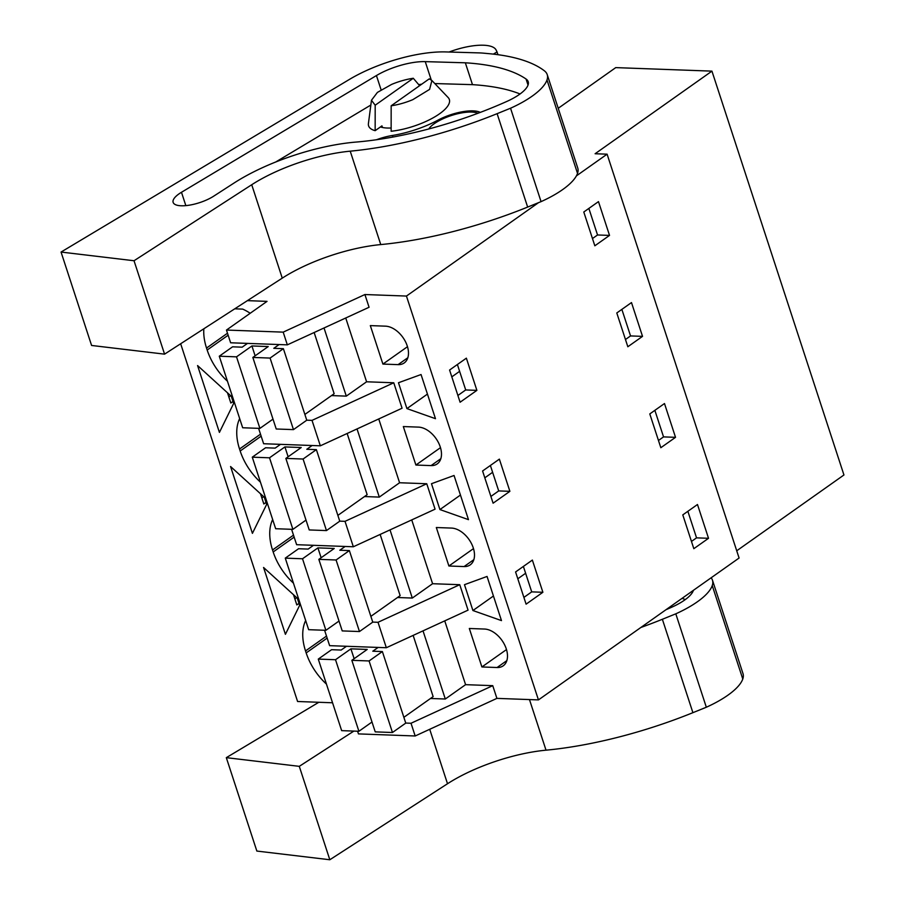 <?xml version="1.0" encoding="UTF-8"?>
<svg xmlns="http://www.w3.org/2000/svg" width="905" height="905" viewBox="0 0 905 905"><rect width="100%" height="100%" fill="white"/><g stroke="black" fill="none" stroke-linecap="round" stroke-linejoin="round"><path stroke-width="1.36" d="M357.588 731.229L358.459 733.898L415.18 735.98L496.902 698.377L538.441 699.904L739.091 558.023L607.097 154.178L595.105 153.737L711.941 71.133L615.751 67.615L558.227 108.295M180.661 343.753L297.587 701.499L332.554 702.778M736.727 550.783L843.946 474.978L711.941 71.133M405.745 723.061L411.017 723.253L415.18 735.98M411.741 519.911L432.59 583.714L459.751 584.698L468.066 610.14L386.333 647.731L329.624 645.661L324.59 630.265M378.743 418.947L399.591 482.75L426.753 483.745L435.067 509.176L353.335 546.767L296.625 544.697L291.591 529.301M345.733 317.983L366.593 381.786L393.754 382.781L402.069 408.223L320.336 445.814L263.627 443.733L258.592 428.348M364.907 294.532L369.07 307.259L287.338 344.85L230.617 342.78L226.465 330.054L283.186 332.135L364.907 294.532L406.447 296.059L538.52 202.663M247.404 300.641L267.043 301.365L226.465 330.054M327.146 638.093L306.173 652.924A48.859 31.075 -125.3 0 0 326.445 684.09M306.173 652.924L305.528 650.933L326.501 636.102M305.664 620.502A48.859 31.075 -125.3 0 0 305.528 650.933M232.461 399.852L233.637 403.46L219.417 432.398L197.573 365.563L231.284 396.254L232.461 399.852M294.148 537.129L273.174 551.96A48.859 31.075 -125.3 0 0 293.446 583.137M273.174 551.96L272.529 549.969L293.503 535.149M272.665 519.538A48.859 31.075 -125.3 0 0 272.529 549.969M230.571 466.528L264.283 497.207L266.636 504.424L252.416 533.362L230.571 466.528M261.149 436.165L240.176 450.995A48.859 31.075 -125.3 0 0 260.448 482.173M240.176 450.995L239.531 449.004L260.493 434.185M239.667 418.585A48.859 31.075 -125.3 0 0 239.531 449.004M263.57 567.48L297.281 598.171L299.634 605.377L285.414 634.315L263.57 567.48M228.151 335.212L207.177 350.031A48.859 31.075 -125.3 0 0 227.449 381.209M207.177 350.031L206.532 348.052L227.494 333.221M203.84 328.786A48.859 31.075 -125.3 0 0 206.532 348.052M250.21 313.266A48.859 31.075 -125.3 0 0 242.71 309.114L234.746 308.82M230.707 395.723L228.875 397.024M263.706 496.687L261.873 497.988M296.704 597.651L294.872 598.952M576.394 175.887L607.097 154.178M538.441 699.904L406.447 296.059M708.525 538.294L697.484 504.504L682.789 514.888L693.83 548.679L708.525 538.294L696.545 537.853L687.868 511.302M471.629 374.263L476.89 390.36L460.102 402.227L449.581 370.032L466.369 358.165L471.629 374.263M664.485 403.54L675.526 437.33L660.831 447.715L649.79 413.924L664.485 403.54M493.101 503.191L482.58 470.996L499.368 459.129L509.888 491.325L493.101 503.191M627.832 346.751L616.791 312.972L631.486 302.575L642.527 336.366L627.832 346.751M542.887 592.277L526.099 604.155L515.579 571.96L532.366 560.082L542.887 592.277L531.71 591.87L523.893 597.402M609.529 235.402L598.476 201.623L583.793 212.008L594.834 245.798L609.529 235.402L597.538 234.972L588.861 208.422M444.74 620.875L465.589 684.666L492.75 685.662L411.017 723.253M496.902 698.377L492.75 685.662M481.901 666.962L469.322 628.489L484.503 629.043A21.494 13.677 -125.3 0 1 504.458 644.518A21.494 13.677 -125.3 0 1 503.203 665.831A21.494 13.677 -125.3 0 1 497.083 667.517L481.901 666.962L506.483 649.586M428.269 396.605L435.475 418.687L406.922 408.596L398.472 382.747L421.051 374.534L428.269 396.605M464.084 566.564A21.494 13.677 -125.3 0 0 470.204 564.878A21.494 13.677 -125.3 0 0 471.46 543.554A21.494 13.677 -125.3 0 0 451.505 528.079L436.323 527.524L448.903 566.01L464.084 566.564L473.835 559.663M464.48 584.675L487.048 576.451L501.483 620.604L472.919 610.524L464.48 584.675M439.921 509.56L431.481 483.711L454.05 475.487L461.267 497.569L468.473 519.651L439.921 509.56L460.441 495.058M382.906 364.082L370.326 325.608L385.507 326.162A21.494 13.677 -125.3 0 1 405.451 341.638A21.494 13.677 -125.3 0 1 404.207 362.95A21.494 13.677 -125.3 0 1 398.087 364.636L382.906 364.082L407.488 346.694M415.904 465.046L431.085 465.6A21.494 13.677 -125.3 0 0 437.206 463.914A21.494 13.677 -125.3 0 0 438.45 442.602A21.494 13.677 -125.3 0 0 418.506 427.115L403.325 426.56L415.904 465.046L440.486 447.658M465.589 684.666L445.305 699.011L430.509 698.479M386.333 647.731L378.019 622.289L372.747 622.097M459.751 584.698L378.019 622.289M432.59 583.714L412.307 598.058L397.51 597.515M390.021 529.9L412.307 598.058M353.335 546.767L345.02 521.337L339.748 521.144L316.377 449.638L306.795 449.287L312.123 445.509M426.753 483.745L345.02 521.337M399.591 482.75L379.297 497.094L364.511 496.551M357.023 428.936L379.297 497.094M320.336 445.814L312.021 420.373L306.75 420.18L283.378 348.674L273.785 348.323L279.125 344.545M393.754 382.781L312.021 420.373M366.593 381.786L346.298 396.13L331.513 395.587M324.024 327.972L346.298 396.13M287.338 344.85L283.186 332.135M423.02 630.853L445.305 699.011M232.992 401.481L230.832 403.008L227.494 392.804M265.991 502.445L263.83 503.972L260.493 493.757M298.989 603.397L296.829 604.925L293.492 594.721M691.465 541.439L696.545 537.853M457.387 364.511L465.702 389.953L457.896 395.474M476.89 390.36L465.702 389.953M675.526 437.33L663.546 436.889L654.869 410.338M658.467 440.475L663.546 436.889M490.386 465.475L498.7 490.917L490.895 496.438M509.888 491.325L498.7 490.917M642.527 336.366L630.547 335.925L621.859 309.374M625.468 339.522L630.547 335.925M523.384 566.428L531.71 591.87M592.47 238.558L597.538 234.972M406.922 408.596L427.443 394.094M451.81 376.865L459.627 371.333M448.903 566.01L473.485 548.622M472.919 610.524L493.44 596.01M517.807 578.781L525.624 573.261M484.809 477.829L492.625 472.297M375.19 105.206L371.457 100.263L377.419 92.401L391.616 84.414A32.207 10.849 161.9 0 1 413.28 78.271L375.19 105.206L375.156 130.671L381.944 125.874L382.464 127.481M428.744 128.974A27.761 9.355 161.9 0 1 471.709 112.073A27.761 9.355 161.9 0 1 477.976 113.272M391.164 105.794L391.141 131.259A42.467 14.31 161.9 0 0 422.952 122.752A42.467 14.31 161.9 0 0 448.122 97.514L431.9 80.511L429.253 78.859L391.164 105.794A32.207 10.849 161.9 0 0 412.816 99.652L429.603 89.38L431.9 80.511M413.28 78.271L419.615 85.67M375.156 130.671A42.467 14.31 161.9 0 1 368.414 123.566L371.469 100.263M403.868 717.314L433.144 696.612L413.144 635.4M354.138 658.704L350.914 648.84L367.226 649.439L351.841 660.322L375.224 731.874L392.465 732.507L405.757 723.106L382.374 651.555L372.792 651.204L378.12 647.437M346.491 646.272L341.151 650.05L331.569 649.7L318.277 659.1L341.66 730.64L358.912 731.274L372 722.02M392.465 732.507L369.082 660.955L382.374 651.555M351.841 660.322L369.082 660.955M358.912 731.274L335.517 659.722L350.914 648.84M318.277 659.1L335.517 659.722M370.869 616.35L400.146 595.648L380.145 534.436M321.139 557.74L317.915 547.887L334.228 548.475L318.843 559.358L342.226 630.909L359.466 631.543L372.758 622.142L349.375 550.591L339.794 550.24L345.122 546.473M313.492 545.319L308.152 549.086L298.571 548.735L285.279 558.136L308.662 629.688L325.902 630.31L339.002 621.056M359.466 631.543L336.083 559.991L349.375 550.591M318.843 559.358L336.083 559.991M325.902 630.31L302.519 558.77L317.915 547.887M285.279 558.136L302.519 558.77M337.87 515.386L367.147 494.684L347.147 433.484M288.129 456.776L284.917 446.923L301.229 447.523L285.844 458.405L309.227 529.945L326.467 530.579L339.76 521.178M280.493 444.355L275.154 448.122L265.572 447.771L252.28 457.172L275.663 528.724L292.903 529.357L306.003 520.092M326.467 530.579L303.085 459.027L316.377 449.638M285.844 458.405L303.085 459.027M292.903 529.357L269.52 457.806L284.917 446.923M252.28 457.172L269.52 457.806M304.872 414.433L334.149 393.72L314.148 332.52M255.131 355.812L251.918 345.959L268.231 346.558L252.834 357.441L276.229 428.993L293.469 429.615L306.761 420.214M247.495 343.391L242.155 347.169L232.574 346.819L219.282 356.208L242.664 427.76L259.905 428.393L273.005 419.128M293.469 429.615L270.086 358.075L283.378 348.674M252.834 357.441L270.086 358.075M259.905 428.393L236.522 356.842L251.918 345.959M219.282 356.208L236.522 356.842M429.717 729.294L447.511 783.741L329.816 859.75L299.284 766.343L226.318 757.655L318.82 702.28M226.318 757.655L256.85 851.062L329.816 859.75M711.115 577.809A59.968 20.215 161.9 0 1 712.473 580.218L743.005 673.637A59.968 20.215 161.9 0 1 742.779 678.999A65.432 22.048 161.9 0 1 706.33 707.235L692.902 712.676A199.881 67.366 161.9 0 1 546.02 750.177A88.837 29.944 161.9 0 0 447.511 783.741M712.473 580.218A59.968 20.215 161.9 0 1 712.246 585.592A65.432 22.048 161.9 0 1 675.797 613.828L662.37 619.269A199.881 67.366 161.9 0 1 640.864 627.482M353.866 731.093L299.284 766.343M693.388 590.343A37.863 12.761 161.9 0 1 671.94 607.108A178.409 60.126 161.9 0 1 665.956 609.732M675.797 613.828L706.33 707.235M685.311 599.574A255.402 86.077 -18.1 0 0 682.065 598.352M61.054 252.054L134.031 260.742L251.726 184.733L282.258 278.14L164.563 354.149L91.586 345.461L61.054 252.054L349.398 79.436A77.728 26.2 161.9 0 1 445.78 51.924L478.892 52.886A71.065 23.949 161.9 0 1 483.474 53.157L489.164 53.689A255.402 86.077 161.9 0 1 544.324 70.76A59.968 20.215 161.9 0 1 547.22 74.617A59.968 20.215 161.9 0 1 546.993 79.979A65.432 22.048 161.9 0 1 510.544 108.227L497.117 113.668A199.881 67.366 161.9 0 1 350.224 151.169L380.756 244.576A199.881 67.366 161.9 0 0 527.649 207.075L541.066 201.634A65.432 22.048 161.9 0 0 577.526 173.398A59.968 20.215 161.9 0 0 577.752 168.025L547.22 74.617M282.258 278.14A88.837 29.944 161.9 0 1 380.756 244.576M251.726 184.733A88.837 29.944 161.9 0 1 350.224 151.169M506.676 101.507A178.409 60.126 161.9 0 1 356.004 142.074A108.068 36.426 161.9 0 0 233.931 183.104L213.772 196.125A25.114 8.462 161.9 0 1 212.539 196.894A25.114 8.462 161.9 0 1 188.127 205.356A25.114 8.462 161.9 0 1 173.138 202.381A25.114 8.462 161.9 0 1 181.475 192.279L376.435 75.556A39.367 13.27 161.9 0 1 425.248 61.63L465.34 62.796A255.402 86.077 161.9 0 1 526.054 79.018A37.863 12.761 161.9 0 1 528.181 81.665A37.863 12.761 161.9 0 1 506.676 101.507M497.954 54.696L497.049 51.936L493.338 54.119M497.049 51.936L496.11 50.013A39.978 13.473 161.9 0 0 449.095 52.015M164.563 354.149L134.031 260.742M510.544 108.227L541.066 201.634M370.835 105.048L275.686 162.018M418.744 84.651A39.367 13.27 161.9 0 1 421.73 84.176M520.047 93.973A255.402 86.077 -18.1 0 0 472.478 84.651L434.807 83.554M472.478 84.651L465.34 62.796M480.272 112.401A29.978 10.102 -18.1 0 0 438.02 120.116A53.995 18.202 -18.1 0 1 392.363 135.479A29.978 10.102 -18.1 0 0 376.503 139.743M380.462 126.926A34.424 11.607 -18.1 0 0 387.283 128.035A34.424 11.607 -18.1 0 0 391.13 128.001M506.834 660.627L497.083 667.517M407.838 357.735L398.087 364.636M440.837 458.699L431.085 465.6M712.246 585.592L742.779 678.999M662.37 619.269L692.902 712.676M529.47 699.576L546.02 750.177M546.993 79.979L577.526 173.398M497.117 113.668L527.649 207.075M185.842 205.616L181.475 192.279M376.435 75.556L381.096 89.821M425.248 61.63L431.233 79.923M528.034 85.059L526.054 79.018M392.883 137.062L392.363 135.479M438.359 121.134L438.02 120.116"/></g></svg>
